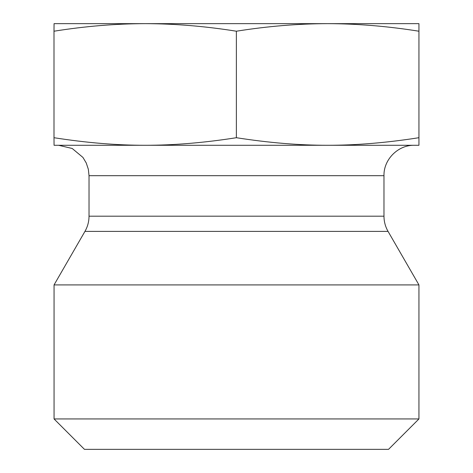 <?xml version="1.0" encoding="UTF-8"?>
<svg xmlns="http://www.w3.org/2000/svg" width="473" height="473" viewBox="0 0 473 473"><rect width="100%" height="100%" fill="white"/><g stroke="black" fill="none" stroke-linecap="round" stroke-linejoin="round"><path stroke-width="0.71" d="M418.883 31.212C387.665 26.234 357.251 23.715 327.629 23.65L418.942 23.65L418.942 145.276L54.058 145.276L53.999 137.714C86.47 142.799 116.866 145.317 145.187 145.276C173.502 145.317 203.904 142.799 236.376 137.714C268.877 142.799 299.291 145.317 327.629 145.276C355.968 145.317 386.382 142.799 418.883 137.714M236.376 31.212C205.181 26.234 174.785 23.715 145.187 23.65L327.629 23.65C298.008 23.715 267.594 26.234 236.376 31.212L236.376 137.714M53.999 31.212L54.058 23.65L145.187 23.65C115.589 23.715 85.187 26.234 53.999 31.212L53.999 137.714M418.942 23.65L418.942 145.276M383.975 216.191L89.025 216.191L89.025 175.684L383.975 175.684L383.975 216.191C383.999 221.612 385.359 226.685 388.049 231.392L418.942 284.906L54.058 284.906L84.951 231.392L388.049 231.392M383.975 175.684C383.556 159.436 398.136 144.862 414.383 145.276M54.058 418.942L84.466 449.35L388.534 449.35L418.942 418.942L54.058 418.942L54.058 284.906M418.942 418.942L418.942 284.906M84.951 231.392C87.641 226.685 89.001 221.612 89.025 216.191M89.025 175.684L88.345 169.287L86.234 162.954L82.935 157.426L72.209 148.487L58.617 145.276"/></g></svg>
